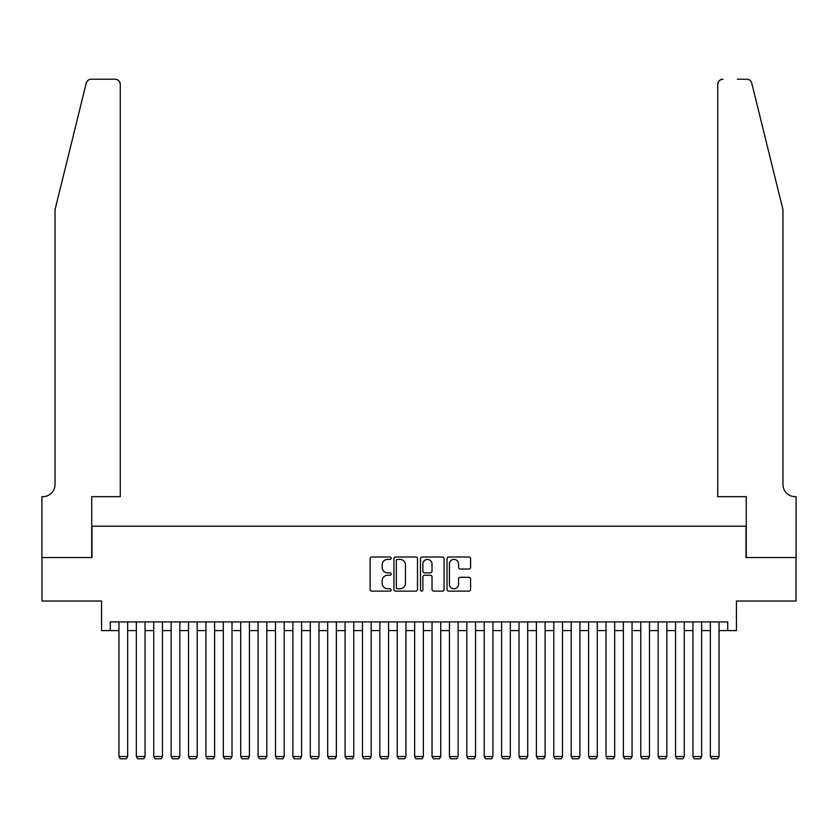 <?xml version="1.0" encoding="UTF-8"?>
<svg xmlns="http://www.w3.org/2000/svg" width="838" height="838" viewBox="0 0 838 838"><rect width="100%" height="100%" fill="white"/><g stroke="black" fill="none" stroke-linecap="round" stroke-linejoin="round"><path stroke-width="1.26" d="M391.168 558.192A1.194 1.194 0 0 0 389.974 556.998L371.831 556.998A1.707 1.707 0 0 0 370.124 558.705L370.124 589.428A1.707 1.707 0 0 0 371.831 591.136L389.974 591.136A1.194 1.194 0 0 0 391.168 589.942A1.194 1.194 0 0 0 389.974 588.747L387.627 588.747A5.468 5.468 0 0 1 382.159 583.29L382.159 580.724A5.468 5.468 0 0 1 387.627 575.266L389.974 575.266A1.194 1.194 0 0 0 391.168 574.072A1.194 1.194 0 0 0 389.974 572.867L387.627 572.867A5.468 5.468 0 0 1 382.159 567.41L382.159 564.843A5.468 5.468 0 0 1 387.627 559.386L389.974 559.386A1.194 1.194 0 0 0 391.168 558.192M468.892 569.033A1.707 1.707 0 0 0 470.6 567.326L470.6 558.705A1.707 1.707 0 0 0 468.892 556.998L448.749 556.998A1.707 1.707 0 0 0 447.042 558.705L447.042 589.428A1.707 1.707 0 0 0 448.749 591.136L468.892 591.136A1.707 1.707 0 0 0 470.6 589.428L470.6 579.016A1.707 1.707 0 0 0 468.892 577.309L460.272 577.309A1.707 1.707 0 0 0 458.564 579.016L458.564 584.18A4.567 4.567 0 0 1 453.997 588.747A4.567 4.567 0 0 1 449.43 584.18L449.43 563.953A4.567 4.567 0 0 1 453.997 559.386A4.567 4.567 0 0 1 458.564 563.953L458.564 567.326A1.707 1.707 0 0 0 460.272 569.033L468.892 569.033M110.26 630.595L110.26 621.901L727.74 621.901L727.74 630.595L736.434 630.595L736.434 601.024L796.016 601.024L796.016 557.542L746.009 557.542L746.009 526.233L91.991 526.233L91.991 557.542L41.984 557.542L41.984 601.024L101.566 601.024L101.566 630.595L118.954 630.595M417.502 558.705A1.707 1.707 0 0 0 415.795 556.998L395.651 556.998A1.707 1.707 0 0 0 393.944 558.705L393.944 589.428A1.707 1.707 0 0 0 395.651 591.136L415.795 591.136A1.707 1.707 0 0 0 417.502 589.428L417.502 558.705M422.205 556.998L442.349 556.998A1.707 1.707 0 0 1 444.056 558.705L444.056 589.428A1.707 1.707 0 0 1 442.349 591.136L433.728 591.136A1.707 1.707 0 0 1 432.02 589.428L432.02 576.973A1.707 1.707 0 0 0 430.313 575.266L424.594 575.266A1.707 1.707 0 0 0 422.886 576.973L422.886 589.942A1.194 1.194 0 0 1 421.692 591.136A1.194 1.194 0 0 1 420.498 589.942L420.498 558.705A1.707 1.707 0 0 1 422.205 556.998M127.648 630.595L136.353 630.595M145.047 630.595L153.742 630.595M162.436 630.595L171.141 630.595M179.835 630.595L188.529 630.595M197.223 630.595L205.928 630.595M214.622 630.595L223.317 630.595M232.011 630.595L240.716 630.595M249.41 630.595L258.104 630.595M266.798 630.595L275.503 630.595M284.197 630.595L292.891 630.595M301.596 630.595L310.29 630.595M318.985 630.595L327.679 630.595M336.384 630.595L345.078 630.595M353.772 630.595L362.466 630.595M371.171 630.595L379.865 630.595M388.56 630.595L397.254 630.595M405.959 630.595L414.653 630.595M423.347 630.595L432.041 630.595M440.746 630.595L449.44 630.595M458.135 630.595L466.829 630.595M475.534 630.595L484.228 630.595M492.922 630.595L501.616 630.595M510.321 630.595L519.015 630.595M527.71 630.595L536.404 630.595M545.109 630.595L553.803 630.595M562.497 630.595L571.202 630.595M579.896 630.595L588.59 630.595M597.285 630.595L605.989 630.595M614.683 630.595L623.378 630.595M632.072 630.595L640.777 630.595M649.471 630.595L658.165 630.595M666.859 630.595L675.564 630.595M684.258 630.595L692.953 630.595M701.647 630.595L710.352 630.595M719.046 630.595L727.74 630.595M397.526 559.386A1.194 1.194 0 0 0 396.332 560.58L396.332 587.553A1.194 1.194 0 0 0 397.526 588.747L400.009 588.747A5.468 5.468 0 0 0 405.466 583.29L405.466 564.843A5.468 5.468 0 0 0 400.009 559.386L397.526 559.386M432.02 564.037A4.567 4.567 0 0 0 427.453 559.47A4.567 4.567 0 0 0 422.886 564.037L422.886 571.16A1.707 1.707 0 0 0 424.594 572.867L430.313 572.867A1.707 1.707 0 0 0 432.02 571.16L432.02 564.037M127.648 621.901L127.648 756.525L118.954 756.525L118.954 621.901M127.648 756.525L126.349 758.788L120.263 758.788L118.954 756.525M86.23 83.182C87.561 80.322 87.561 80.322 86.23 83.182L55.036 209.668L55.036 484.49A12.172 12.172 0 0 1 42.853 496.662L41.9 496.662L41.9 557.542L91.73 557.542L91.73 496.662L120.263 496.662L120.263 84.428A5.217 5.217 0 0 0 115.036 79.212L91.3 79.212A5.217 5.217 0 0 0 86.23 83.182M100.602 79.212L115.036 79.212C118.189 79.537 119.928 81.286 120.263 84.428L120.263 496.662M55.036 484.49A12.172 12.172 0 0 1 42.853 496.662M773.401 170.879L751.77 83.182C750.439 80.322 750.439 80.322 751.77 83.182C750.439 80.322 750.439 80.322 751.77 83.182L782.964 209.668L782.964 484.49A12.172 12.172 0 0 0 795.147 496.662L796.1 496.662L796.1 557.542L746.27 557.542L746.27 496.662L717.737 496.662L717.737 84.428L717.737 496.662M737.398 79.212L746.7 79.212A5.217 5.217 0 0 1 751.77 83.182M722.964 79.212A5.217 5.217 0 0 0 717.737 84.428C718.072 81.286 719.811 79.537 722.964 79.212M782.964 484.49A12.172 12.172 0 0 0 795.147 496.662M145.047 621.901L145.047 756.525L136.353 756.525L136.353 621.901M145.047 756.525L143.738 758.788L137.652 758.788L136.353 756.525M162.436 621.901L162.436 756.525L153.742 756.525L153.742 621.901M162.436 756.525L161.137 758.788L155.051 758.788L153.742 756.525M179.835 621.901L179.835 756.525L171.141 756.525L171.141 621.901M179.835 756.525L178.525 758.788L172.439 758.788L171.141 756.525M197.223 621.901L197.223 756.525L188.529 756.525L188.529 621.901M197.223 756.525L195.924 758.788L189.838 758.788L188.529 756.525M214.622 621.901L214.622 756.525L205.928 756.525L205.928 621.901M214.622 756.525L213.313 758.788L207.227 758.788L205.928 756.525M232.011 621.901L232.011 756.525L223.317 756.525L223.317 621.901M232.011 756.525L230.712 758.788L224.626 758.788L223.317 756.525M249.41 621.901L249.41 756.525L240.716 756.525L240.716 621.901M249.41 756.525L248.1 758.788L242.014 758.788L240.716 756.525M266.798 621.901L266.798 756.525L258.104 756.525L258.104 621.901M266.798 756.525L265.499 758.788L259.413 758.788L258.104 756.525M284.197 621.901L284.197 756.525L275.503 756.525L275.503 621.901M284.197 756.525L282.888 758.788L276.802 758.788L275.503 756.525M301.596 621.901L301.596 756.525L292.891 756.525L292.891 621.901M301.596 756.525L300.287 758.788L294.201 758.788L292.891 756.525M318.985 621.901L318.985 756.525L310.29 756.525L310.29 621.901M318.985 756.525L317.675 758.788L311.589 758.788L310.29 756.525M336.384 621.901L336.384 756.525L327.679 756.525L327.679 621.901M336.384 756.525L335.074 758.788L328.988 758.788L327.679 756.525M353.772 621.901L353.772 756.525L345.078 756.525L345.078 621.901M353.772 756.525L352.473 758.788L346.377 758.788L345.078 756.525M371.171 621.901L371.171 756.525L362.466 756.525L362.466 621.901M371.171 756.525L369.862 758.788L363.776 758.788L362.466 756.525M388.56 621.901L388.56 756.525L379.865 756.525L379.865 621.901M388.56 756.525L387.261 758.788L381.164 758.788L379.865 756.525M405.959 621.901L405.959 756.525L397.254 756.525L397.254 621.901M405.959 756.525L404.649 758.788L398.563 758.788L397.254 756.525M423.347 621.901L423.347 756.525L414.653 756.525L414.653 621.901M423.347 756.525L422.048 758.788L415.952 758.788L414.653 756.525M440.746 621.901L440.746 756.525L432.041 756.525L432.041 621.901M440.746 756.525L439.437 758.788L433.351 758.788L432.041 756.525M458.135 621.901L458.135 756.525L449.44 756.525L449.44 621.901M458.135 756.525L456.836 758.788L450.739 758.788L449.44 756.525M475.534 621.901L475.534 756.525L466.829 756.525L466.829 621.901M475.534 756.525L474.224 758.788L468.138 758.788L466.829 756.525M492.922 621.901L492.922 756.525L484.228 756.525L484.228 621.901M492.922 756.525L491.623 758.788L485.527 758.788L484.228 756.525M510.321 621.901L510.321 756.525L501.616 756.525L501.616 621.901M510.321 756.525L509.012 758.788L502.926 758.788L501.616 756.525M527.71 621.901L527.71 756.525L519.015 756.525L519.015 621.901M527.71 756.525L526.411 758.788L520.325 758.788L519.015 756.525M545.109 621.901L545.109 756.525L536.404 756.525L536.404 621.901M545.109 756.525L543.799 758.788L537.713 758.788L536.404 756.525M562.497 621.901L562.497 756.525L553.803 756.525L553.803 621.901M562.497 756.525L561.198 758.788L555.112 758.788L553.803 756.525M579.896 621.901L579.896 756.525L571.202 756.525L571.202 621.901M579.896 756.525L578.587 758.788L572.501 758.788L571.202 756.525M597.285 621.901L597.285 756.525L588.59 756.525L588.59 621.901M597.285 756.525L595.986 758.788L589.9 758.788L588.59 756.525M614.683 621.901L614.683 756.525L605.989 756.525L605.989 621.901M614.683 756.525L613.374 758.788L607.288 758.788L605.989 756.525M632.072 621.901L632.072 756.525L623.378 756.525L623.378 621.901M632.072 756.525L630.773 758.788L624.687 758.788L623.378 756.525M649.471 621.901L649.471 756.525L640.777 756.525L640.777 621.901M649.471 756.525L648.162 758.788L642.076 758.788L640.777 756.525M666.859 621.901L666.859 756.525L658.165 756.525L658.165 621.901M666.859 756.525L665.561 758.788L659.475 758.788L658.165 756.525M684.258 621.901L684.258 756.525L675.564 756.525L675.564 621.901M684.258 756.525L682.949 758.788L676.863 758.788L675.564 756.525M701.647 621.901L701.647 756.525L692.953 756.525L692.953 621.901M701.647 756.525L700.348 758.788L694.262 758.788L692.953 756.525M719.046 621.901L719.046 756.525L710.352 756.525L710.352 621.901M719.046 756.525L717.737 758.788L711.651 758.788L710.352 756.525"/></g></svg>
